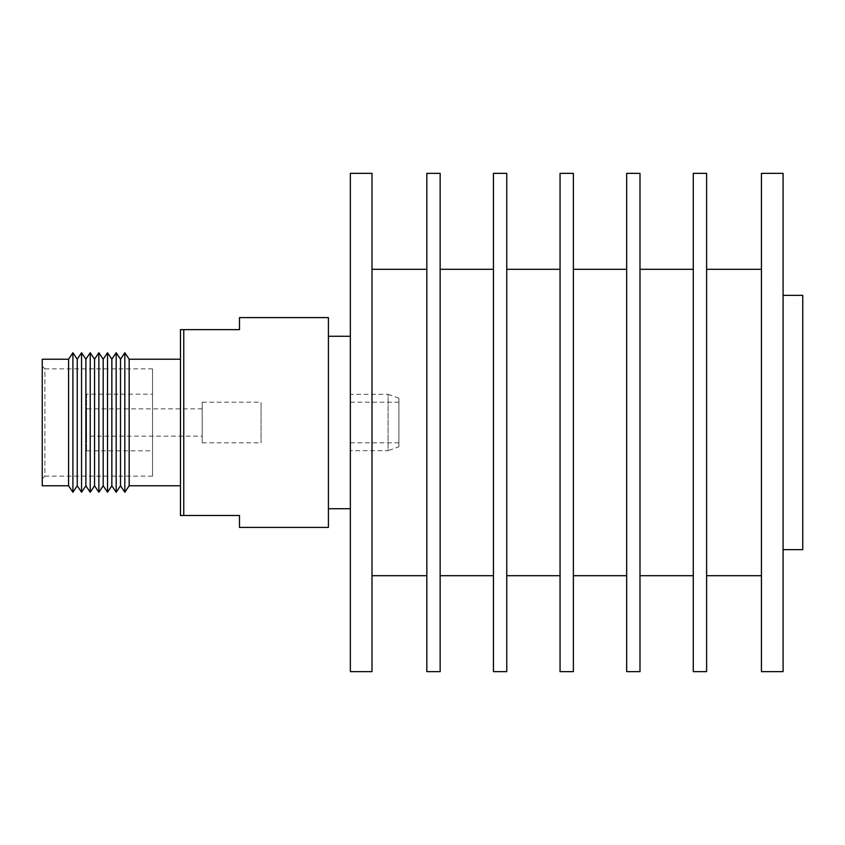 <?xml version="1.0" encoding="UTF-8"?>
<svg xmlns="http://www.w3.org/2000/svg" width="845" height="845" viewBox="0 0 845 845"><rect width="100%" height="100%" fill="white"/><g stroke="black" fill="none" stroke-linecap="round" stroke-linejoin="round"><path stroke-width="0.63" stroke-dasharray="4.22 3.17" d="M783.083 173.352L783.083 671.648M761.429 173.352L761.429 671.648M706.61 173.352L706.61 671.648M693.28 173.352L693.28 671.648M639.992 173.352L639.992 671.648M626.673 173.352L626.673 671.648M573.375 173.352L573.375 671.648M560.055 173.352L560.055 671.648M506.768 173.352L506.768 671.648M493.438 173.352L493.438 671.648M440.15 173.352L440.15 671.648M426.831 173.352L426.831 671.648M372.001 173.352L372.001 671.648M350.348 173.352L350.348 671.648M802.75 295.349L802.75 549.651M372.001 422.5L372.001 269.291L372.001 422.5M440.15 422.5L440.15 269.291L440.15 422.5M506.768 422.5L506.768 269.291L506.768 422.5M573.375 422.5L573.375 269.291L573.375 422.5M639.992 422.5L639.992 269.291L639.992 422.5M706.61 422.5L706.61 269.291L706.61 422.5M350.348 336.257L350.348 508.743L350.348 336.257M328.409 336.257L328.409 508.743L328.409 336.257M398.903 446.762L398.903 398.238L398.903 446.762L388.098 450.691L388.098 394.309L350.348 394.309L350.348 450.691L350.348 394.309M398.903 398.238L388.098 394.309L388.098 450.691L350.348 450.691M350.348 402.178L350.348 442.822L350.348 402.178L398.903 402.178L398.903 442.822L398.903 402.178M350.348 442.822L398.903 442.822M152.533 368.874L152.533 476.126L152.533 368.874L44.869 368.874L44.869 476.126L42.25 478.745L42.25 366.255L42.25 478.745M152.533 476.126L44.869 476.126L44.869 368.874L42.25 366.255M202.208 436.157L202.208 408.843L202.208 436.157L86.57 436.157L86.57 408.843L86.57 436.157M202.208 408.843L86.57 408.843M86.57 394.171L86.57 450.829L86.57 394.171L152.533 394.171L152.533 450.829L152.533 394.171M86.57 450.829L152.533 450.829M180.471 485.78L180.471 359.22L180.471 485.78M202.208 402.178L202.208 442.822L202.208 402.178L261.073 402.178L261.073 442.822L261.073 402.178M202.208 442.822L261.073 442.822M183.756 329.634L180.471 329.634L180.471 515.492L183.756 515.492L183.756 329.634L239.484 329.634L239.484 317.593M111.846 485.801L111.846 359.199M107.526 352.756L107.526 492.244M103.196 485.801L103.196 359.199M42.25 359.22L42.25 485.78M68.572 359.22L68.572 485.78M72.902 352.756L72.902 492.244M77.233 485.801L77.233 359.199M81.564 352.756L81.564 492.244M85.884 485.801L85.884 359.199M90.214 352.756L90.214 492.244M94.545 485.801L94.545 359.199M98.865 352.756L98.865 492.244M120.508 485.801L120.508 359.199M116.177 352.756L116.177 492.244M129.169 485.78L129.169 359.22M124.828 352.756L124.828 492.244M183.756 515.492L239.484 515.492L239.484 527.407M328.409 527.407L328.409 317.593"/><path stroke-width="1.27" d="M783.083 671.648L783.083 173.352L761.429 173.352L761.429 671.648L783.083 671.648M706.61 671.648L706.61 173.352L693.28 173.352L693.28 671.648L706.61 671.648M639.992 671.648L639.992 173.352L626.673 173.352L626.673 671.648L639.992 671.648M573.375 671.648L573.375 173.352L560.055 173.352L560.055 671.648L573.375 671.648M506.768 671.648L506.768 173.352L493.438 173.352L493.438 671.648L506.768 671.648M440.15 671.648L440.15 173.352L426.831 173.352L426.831 671.648L440.15 671.648M372.001 671.648L372.001 173.352L350.348 173.352L350.348 671.648L372.001 671.648M783.083 549.651L802.75 549.651L802.75 295.349L783.083 295.349M350.348 336.257L328.409 336.257M350.348 508.743L328.409 508.743M180.471 359.22L129.169 359.22L129.169 485.78L180.471 485.78M183.756 329.634L239.484 329.634L239.484 317.593L328.409 317.593L328.409 527.407L239.484 527.407L239.484 515.492L180.471 515.492L180.471 329.634L183.756 329.634L183.756 515.492M120.508 359.199L120.508 485.801L124.828 492.244L124.828 352.756L120.508 359.199L116.177 352.756L116.177 492.244L111.846 485.801L107.526 492.244L107.526 352.756L103.196 359.199L103.196 485.801L98.865 492.244L98.865 352.756L103.196 359.199M129.169 359.22L124.828 352.756M129.169 485.78L124.828 492.244M116.177 352.756L111.846 359.199L111.846 485.801M120.508 485.801L116.177 492.244M98.865 352.756L94.545 359.199L94.545 485.801L98.865 492.244M94.545 359.199L90.214 352.756L90.214 492.244L94.545 485.801M90.214 352.756L85.884 359.199L85.884 485.801L90.214 492.244M85.884 359.199L81.564 352.756L81.564 492.244L85.884 485.801M81.564 352.756L77.233 359.199L77.233 485.801L81.564 492.244M77.233 359.199L72.902 352.756L72.902 492.244L77.233 485.801M68.572 359.22L42.25 359.22L42.25 485.78L68.572 485.78L68.572 359.22L72.902 352.756M68.572 485.78L72.902 492.244M103.196 485.801L107.526 492.244M111.846 359.199L107.526 352.756M761.429 575.709L706.61 575.709M693.28 575.709L639.992 575.709M626.673 575.709L573.375 575.709M560.055 575.709L506.768 575.709M493.438 575.709L440.15 575.709M426.831 575.709L372.001 575.709M426.831 269.291L372.001 269.291M493.438 269.291L440.15 269.291M560.055 269.291L506.768 269.291M626.673 269.291L573.375 269.291M693.28 269.291L639.992 269.291M761.429 269.291L706.61 269.291"/></g></svg>

